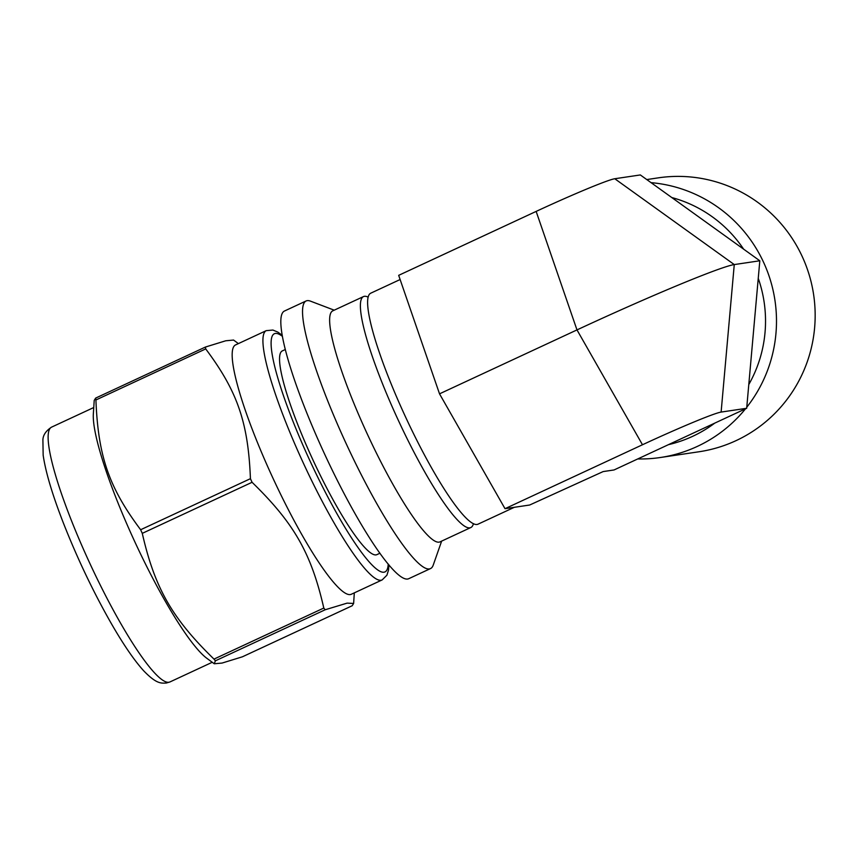 <?xml version="1.0" encoding="UTF-8"?>
<svg xmlns="http://www.w3.org/2000/svg" width="858" height="858" viewBox="0 0 858 858"><rect width="100%" height="100%" fill="white"/><g stroke="black" fill="none" stroke-linecap="round" stroke-linejoin="round"><path stroke-width="1.29" d="M213.996 659.105C171.975 618.178 154.772 588.009 142.278 533.354L252.07 482.293C294.09 523.208 311.304 553.389 323.798 608.043L213.996 659.105A165.744 26.759 65.1 0 0 215.39 660.821L325.193 609.759L347.104 603.131L353.625 603.453L352.188 605.748L242.385 656.81L222.083 663.062L214.253 663.77L215.39 660.821M238.385 343.608L233.591 340.068L225.761 340.776L205.459 347.029L95.656 398.091L94.219 400.386L93.329 414.071A140.487 22.673 65.1 0 0 135.414 543.082A140.487 22.673 65.1 0 0 206.96 658.386L214.253 663.77M140.637 529.74C108.869 487.301 98.144 456.156 95.914 399.978L205.706 348.916C237.462 391.355 248.198 422.501 250.429 478.678L140.637 529.74A165.744 26.759 65.1 0 0 142.278 533.354M282.121 335.221L277.82 332.1L272.919 330.051L266.227 330.652L235.478 344.959A137.452 22.19 65.1 0 0 273.316 478.946A137.452 22.19 65.1 0 0 351.405 594.219L382.153 579.922L386.904 575.225L388.535 570.034L388.899 564.821M205.459 347.029A165.744 26.759 65.1 0 0 205.706 348.916M250.429 478.678A165.744 26.759 65.1 0 0 252.07 482.293M323.798 608.043A165.744 26.759 65.1 0 0 325.193 609.759M95.656 398.091A165.744 26.759 65.1 0 0 95.914 399.978M334.234 310.178L310.457 301.137A147.555 23.82 65.1 0 0 306.081 300.976L284.373 311.068A147.555 23.82 65.1 0 0 325 454.912A147.555 23.82 65.1 0 0 408.826 578.657L430.534 568.564A147.555 23.82 65.1 0 0 433.226 565.122L441.634 541.108M306.081 300.976A147.555 23.82 65.1 0 0 346.707 444.809A147.555 23.82 65.1 0 0 430.534 568.564M368.093 297.061L367.213 296.729A127.338 20.56 65.1 0 0 363.449 296.589L332.69 310.886A127.338 20.56 65.1 0 0 367.76 435.027A127.338 20.56 65.1 0 0 440.1 541.827L470.849 527.52A127.338 20.56 65.1 0 0 473.166 524.549L473.477 523.659M363.449 296.589A127.338 20.56 65.1 0 0 398.509 420.72A127.338 20.56 65.1 0 0 470.849 527.52M285.231 349.538L282.25 350.933A112.312 18.125 65.1 0 0 313.17 460.414A112.312 18.125 65.1 0 0 376.973 554.6L379.955 553.217M746.675 408.279L721.117 412.076A74.11 3.486 155.5 0 0 642.481 444.755L505.019 508.687L529.665 505.019L603.153 471.578L614.049 469.959L746.675 408.279L759.813 260.778L640.336 174.946L614.778 178.743A74.11 3.486 155.5 0 0 536.143 211.411L576.984 329.912L642.481 444.755M759.813 260.778L734.266 264.575A148.209 6.982 155.5 0 0 576.984 329.912L439.521 393.843L505.019 508.687M536.143 211.411L398.68 275.343L439.521 393.843M400.118 279.536L370.677 293.221A127.338 20.56 65.1 0 0 405.737 417.363A127.338 20.56 65.1 0 0 478.078 524.152L514.328 507.303M637.73 458.944A138.46 136.486 -98.5 0 0 660.317 457.518L698.98 451.769A138.46 136.486 -98.5 0 0 802.53 257.185A138.46 136.486 -98.5 0 0 658.279 177.853L646.76 179.569M746.76 407.239A138.46 136.486 -98.5 0 0 763.867 262.934A138.46 136.486 -98.5 0 0 651.05 182.647M660.317 457.518A138.46 136.486 -98.5 0 0 745.495 408.826M743.618 249.142A127.338 125.525 -98.5 0 0 671.793 197.544M668.446 444.659A127.338 125.525 -98.5 0 0 714.778 423.112M748.787 384.534A127.338 125.525 -98.5 0 0 758.247 278.324M51.512 427.166A140.487 22.673 65.1 0 0 88.782 561.068A140.487 22.673 65.1 0 0 168.94 682.239A140.487 22.673 65.1 0 0 169.991 681.928L166.248 683.054C161.304 683.15 156.832 684.394 143.758 670.881C134.406 660.585 123.756 645.087 111.797 624.388C93.747 592.857 77.681 559.244 63.589 523.541C52.445 494.969 45.635 472.168 43.157 455.169L42.9 439.822C43.082 435.07 45.946 430.855 51.512 427.166L93.758 407.529M266.227 330.652A137.452 22.19 65.1 0 0 302.692 461.668A137.452 22.19 65.1 0 0 381.124 580.222A137.452 22.19 65.1 0 0 382.153 579.922M282.303 336.261A131.381 21.214 65.1 0 0 301.137 441.066A131.381 21.214 65.1 0 0 384.041 572.189A131.381 21.214 65.1 0 0 388.224 564.006M721.117 412.076L734.266 264.575L614.778 178.743M354.311 592.867L353.625 603.453M169.991 681.928L212.237 662.279"/></g></svg>

